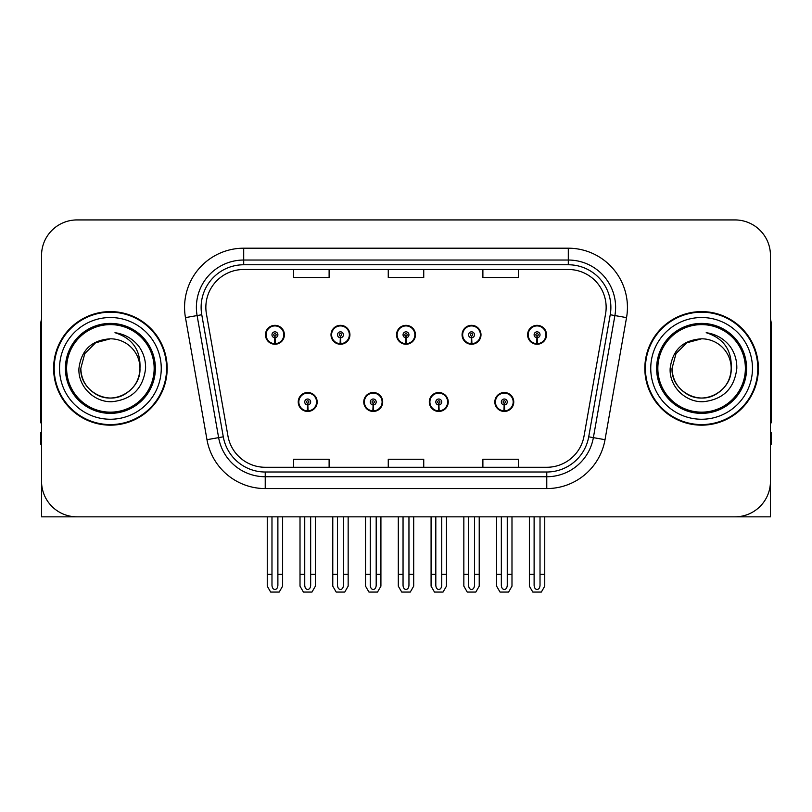 <?xml version="1.0" encoding="UTF-8"?>
<svg xmlns="http://www.w3.org/2000/svg" width="812" height="812" viewBox="0 0 812 812"><rect width="100%" height="100%" fill="white"/><g stroke="black" fill="none" stroke-linecap="round" stroke-linejoin="round"><path stroke-width="1.22" d="M298.237 401.981A9.46 9.46 0 0 0 307.697 411.44A9.46 9.46 0 0 0 317.167 401.981A9.46 9.46 0 0 0 307.697 392.511A9.46 9.46 0 0 0 298.237 401.981M363.766 401.981A9.46 9.46 0 0 0 373.236 411.44A9.46 9.46 0 0 0 382.696 401.981A9.46 9.46 0 0 0 373.236 392.511A9.46 9.46 0 0 0 363.766 401.981M429.304 401.981A9.46 9.46 0 0 0 438.764 411.44A9.46 9.46 0 0 0 448.234 401.981A9.46 9.46 0 0 0 438.764 392.511A9.46 9.46 0 0 0 429.304 401.981M462.069 334.788A9.46 9.46 0 0 0 471.528 344.247A9.46 9.46 0 0 0 480.998 334.788A9.46 9.46 0 0 0 471.528 325.328A9.46 9.46 0 0 0 462.069 334.788M396.54 334.788A9.46 9.46 0 0 0 406 344.247A9.46 9.46 0 0 0 415.46 334.788A9.46 9.46 0 0 0 406 325.328A9.46 9.46 0 0 0 396.54 334.788M331.002 334.788A9.46 9.46 0 0 0 340.472 344.247A9.46 9.46 0 0 0 349.931 334.788A9.46 9.46 0 0 0 340.472 325.328A9.46 9.46 0 0 0 331.002 334.788M265.473 334.788A9.46 9.46 0 0 0 274.933 344.247A9.46 9.46 0 0 0 284.393 334.788A9.46 9.46 0 0 0 274.933 325.328A9.46 9.46 0 0 0 265.473 334.788M494.833 401.981A9.46 9.46 0 0 0 504.303 411.44A9.46 9.46 0 0 0 513.763 401.981A9.46 9.46 0 0 0 504.303 392.511A9.46 9.46 0 0 0 494.833 401.981M527.607 334.788A9.46 9.46 0 0 0 537.067 344.247A9.46 9.46 0 0 0 546.527 334.788A9.46 9.46 0 0 0 537.067 325.328A9.46 9.46 0 0 0 527.607 334.788M663.759 516.838L770.456 516.838L770.456 255.415A35.484 35.484 0 0 0 734.962 219.93L77.038 219.93A35.484 35.484 0 0 0 41.544 255.415L41.544 516.838L148.241 516.838M53.612 368.384A56.779 56.779 0 0 0 110.391 425.163A56.779 56.779 0 0 0 167.17 368.384A56.779 56.779 0 0 0 110.391 311.605A56.779 56.779 0 0 0 53.612 368.384M644.829 368.384A56.779 56.779 0 0 0 701.609 425.163A56.779 56.779 0 0 0 758.388 368.384A56.779 56.779 0 0 0 701.609 311.605A56.779 56.779 0 0 0 644.829 368.384M205.852 307.342A37.849 37.849 0 0 1 243.701 269.493L568.298 269.493A37.849 37.849 0 0 1 605.569 313.919L584.051 435.993A37.849 37.849 0 0 1 546.77 467.276L265.23 467.276A37.849 37.849 0 0 1 227.949 435.993L206.431 313.919A37.849 37.849 0 0 1 205.852 307.342M201.122 307.342A42.589 42.589 0 0 0 201.772 314.741L223.29 436.815A42.589 42.589 0 0 0 265.23 472.005L546.77 472.005A42.589 42.589 0 0 0 588.71 436.815L610.228 314.741A42.589 42.589 0 0 0 568.298 264.763L243.701 264.763A42.589 42.589 0 0 0 201.122 307.342M185.461 317.614A59.144 59.144 0 0 1 243.701 248.198L568.298 248.198A59.144 59.144 0 0 1 626.539 317.614L605.021 439.688A59.144 59.144 0 0 1 546.77 488.57L265.23 488.57A59.144 59.144 0 0 1 206.979 439.688L185.461 317.614L197.103 315.563A47.319 47.319 0 0 1 243.701 260.033L568.298 260.033A47.319 47.319 0 0 1 614.897 315.563L593.369 437.638A47.319 47.319 0 0 1 546.77 476.735L265.23 476.735A47.319 47.319 0 0 1 218.631 437.638L197.103 315.563A47.319 47.319 0 0 1 196.392 307.342M734.962 219.93L77.038 219.93M41.544 255.415L41.544 481.354A35.484 35.484 0 0 0 77.038 516.838L734.962 516.838A35.484 35.484 0 0 0 770.456 481.354L770.456 255.415M388.258 269.493L388.258 277.501L423.742 277.501L423.742 269.493M293.619 269.493L293.619 277.501L329.114 277.501L329.114 269.493M482.886 269.493L482.886 277.501L518.381 277.501L518.381 269.493M423.742 467.276L423.742 459.267L388.258 459.267L388.258 467.276M329.114 467.276L329.114 459.267L293.619 459.267L293.619 467.276M518.381 467.276L518.381 459.267L482.886 459.267L482.886 467.276M507.256 516.838L507.256 585.31C507.074 587.858 506.079 589.268 504.303 589.532C502.516 589.268 501.532 587.858 501.339 585.31L501.339 574.328L496.609 574.328L496.609 586.152L500.03 592.07L508.576 592.07L511.986 586.152L511.986 516.838M504.171 404.934L503.917 410.842A8.871 8.871 0 0 1 495.432 401.981A8.871 8.871 0 0 1 504.303 393.109A8.871 8.871 0 0 1 513.174 401.981A8.871 8.871 0 0 1 504.688 410.842L504.425 404.934A2.954 2.954 0 0 0 507.256 401.981A2.954 2.954 0 0 0 504.303 399.017A2.954 2.954 0 0 0 501.339 401.981A2.954 2.954 0 0 0 504.171 404.934L504.252 403.158A1.188 1.188 0 0 1 503.115 401.981A1.188 1.188 0 0 1 504.303 400.793A1.188 1.188 0 0 1 505.48 401.981A1.188 1.188 0 0 1 504.353 403.158L504.425 404.934M513.458 404.346L512.849 404.346M512.849 399.616L513.458 399.616M495.746 404.346L495.137 404.346M495.137 399.616L495.746 399.616M496.609 516.838L496.609 574.328M501.339 516.838L501.339 574.328M507.256 574.328L511.986 574.328M540.021 516.838L540.021 585.31C539.838 587.858 538.853 589.268 537.067 589.532C535.281 589.268 534.296 587.858 534.113 585.31L534.113 574.328L529.373 574.328L529.373 586.152L532.794 592.07L541.34 592.07L544.75 586.152L544.75 516.838M536.935 337.741L536.681 343.649A8.871 8.871 0 0 1 528.196 334.788A8.871 8.871 0 0 1 537.067 325.916A8.871 8.871 0 0 1 545.938 334.788A8.871 8.871 0 0 1 537.453 343.649L537.199 337.741A2.954 2.954 0 0 0 540.021 334.788A2.954 2.954 0 0 0 537.067 331.834A2.954 2.954 0 0 0 534.113 334.788A2.954 2.954 0 0 0 536.935 337.741L537.016 335.975A1.188 1.188 0 0 1 535.879 334.788A1.188 1.188 0 0 1 537.067 333.61A1.188 1.188 0 0 1 538.244 334.788A1.188 1.188 0 0 1 537.118 335.975L537.199 337.741M546.232 337.153L545.613 337.153M545.613 332.423L546.232 332.423M528.51 337.153L527.901 337.153M527.901 332.423L528.51 332.423M529.373 516.838L529.373 574.328M534.113 516.838L534.113 574.328M540.021 574.328L544.75 574.328M441.728 516.838L441.728 585.31C441.535 587.858 440.551 589.268 438.764 589.532C436.988 589.268 435.993 587.858 435.811 585.31L435.811 574.328L431.081 574.328L431.081 586.152L434.491 592.07L443.037 592.07L446.458 586.152L446.458 516.838M438.642 404.934L438.378 410.842A8.871 8.871 0 0 1 429.893 401.981A8.871 8.871 0 0 1 438.764 393.109A8.871 8.871 0 0 1 447.635 401.981A8.871 8.871 0 0 1 439.15 410.842L438.896 404.934A2.954 2.954 0 0 0 441.728 401.981A2.954 2.954 0 0 0 438.764 399.017A2.954 2.954 0 0 0 435.811 401.981A2.954 2.954 0 0 0 438.642 404.934L438.713 403.158A1.188 1.188 0 0 1 437.587 401.981A1.188 1.188 0 0 1 438.764 400.793A1.188 1.188 0 0 1 439.952 401.981A1.188 1.188 0 0 1 438.815 403.158L438.896 404.934M447.93 404.346L447.321 404.346M447.321 399.616L447.93 399.616M430.218 404.346L429.599 404.346M429.599 399.616L430.218 399.616M431.081 516.838L431.081 574.328M435.811 516.838L435.811 574.328M441.728 574.328L446.458 574.328M376.189 516.838L376.189 585.31C376.007 587.858 375.012 589.268 373.236 589.532C371.449 589.268 370.465 587.858 370.272 585.31L370.272 574.328L365.542 574.328L365.542 586.152L368.963 592.07L377.509 592.07L380.919 586.152L380.919 516.838M373.104 404.934L372.85 410.842A8.871 8.871 0 0 1 364.365 401.981A8.871 8.871 0 0 1 373.236 393.109A8.871 8.871 0 0 1 382.107 401.981A8.871 8.871 0 0 1 373.621 410.842L373.358 404.934A2.954 2.954 0 0 0 376.189 401.981A2.954 2.954 0 0 0 373.236 399.017A2.954 2.954 0 0 0 370.272 401.981A2.954 2.954 0 0 0 373.104 404.934L373.185 403.158A1.188 1.188 0 0 1 372.048 401.981A1.188 1.188 0 0 1 373.236 400.793A1.188 1.188 0 0 1 374.413 401.981A1.188 1.188 0 0 1 373.287 403.158L373.358 404.934M382.401 404.346L381.782 404.346M381.782 399.616L382.401 399.616M364.679 404.346L364.07 404.346M364.07 399.616L364.679 399.616M365.542 516.838L365.542 574.328M370.272 516.838L370.272 574.328M376.189 574.328L380.919 574.328M310.661 516.838L310.661 585.31C310.468 587.858 309.484 589.268 307.697 589.532C305.921 589.268 304.926 587.858 304.744 585.31L304.744 574.328L300.014 574.328L300.014 586.152L303.424 592.07L311.97 592.07L315.391 586.152L315.391 516.838M307.575 404.934L307.312 410.842A8.871 8.871 0 0 1 298.826 401.981A8.871 8.871 0 0 1 307.697 393.109A8.871 8.871 0 0 1 316.568 401.981A8.871 8.871 0 0 1 308.083 410.842L307.829 404.934A2.954 2.954 0 0 0 310.661 401.981A2.954 2.954 0 0 0 307.697 399.017A2.954 2.954 0 0 0 304.744 401.981A2.954 2.954 0 0 0 307.575 404.934L307.647 403.158A1.188 1.188 0 0 1 306.52 401.981A1.188 1.188 0 0 1 307.697 400.793A1.188 1.188 0 0 1 308.885 401.981A1.188 1.188 0 0 1 307.748 403.158L307.829 404.934M316.863 404.346L316.254 404.346M316.254 399.616L316.863 399.616M299.151 404.346L298.542 404.346M298.542 399.616L299.151 399.616M300.014 516.838L300.014 574.328M304.744 516.838L304.744 574.328M310.661 574.328L315.391 574.328M474.492 516.838L474.492 585.31C474.299 587.858 473.315 589.268 471.528 589.532C469.752 589.268 468.768 587.858 468.575 585.31L468.575 574.328L463.845 574.328L463.845 586.152L467.255 592.07L475.812 592.07L479.222 586.152L479.222 516.838M471.407 337.741L471.143 343.649A8.871 8.871 0 0 1 462.657 334.788A8.871 8.871 0 0 1 471.528 325.916A8.871 8.871 0 0 1 480.41 334.788A8.871 8.871 0 0 1 471.924 343.649L471.66 337.741A2.954 2.954 0 0 0 474.492 334.788A2.954 2.954 0 0 0 471.528 331.834A2.954 2.954 0 0 0 468.575 334.788A2.954 2.954 0 0 0 471.407 337.741L471.478 335.975A1.188 1.188 0 0 1 470.351 334.788A1.188 1.188 0 0 1 471.528 333.61A1.188 1.188 0 0 1 472.716 334.788A1.188 1.188 0 0 1 471.589 335.975L471.66 337.741M480.694 337.153L480.085 337.153M480.085 332.423L480.694 332.423M462.982 337.153L462.373 337.153M462.373 332.423L462.982 332.423M463.845 516.838L463.845 574.328M468.575 516.838L468.575 574.328M474.492 574.328L479.222 574.328M408.954 516.838L408.954 585.31C408.771 587.858 407.786 589.268 406 589.532C404.214 589.268 403.229 587.858 403.046 585.31L403.046 574.328L398.306 574.328L398.306 586.152L401.727 592.07L410.273 592.07L413.694 586.152L413.694 516.838M405.868 337.741L405.614 343.649A8.871 8.871 0 0 1 397.129 334.788A8.871 8.871 0 0 1 406 325.916A8.871 8.871 0 0 1 414.871 334.788A8.871 8.871 0 0 1 406.386 343.649L406.132 337.741A2.954 2.954 0 0 0 408.954 334.788A2.954 2.954 0 0 0 406 331.834A2.954 2.954 0 0 0 403.046 334.788A2.954 2.954 0 0 0 405.868 337.741L405.949 335.975A1.188 1.188 0 0 1 404.812 334.788A1.188 1.188 0 0 1 406 333.61A1.188 1.188 0 0 1 407.188 334.788A1.188 1.188 0 0 1 406.051 335.975L406.132 337.741M415.165 337.153L414.546 337.153M414.546 332.423L415.165 332.423M397.454 337.153L396.835 337.153M396.835 332.423L397.454 332.423M398.306 516.838L398.306 574.328M403.046 516.838L403.046 574.328M408.954 574.328L413.694 574.328M343.425 516.838L343.425 585.31C343.232 587.858 342.248 589.268 340.472 589.532C338.685 589.268 337.701 587.858 337.508 585.31L337.508 574.328L332.778 574.328L332.778 586.152L336.188 592.07L344.745 592.07L348.155 586.152L348.155 516.838M340.34 337.741L340.076 343.649A8.871 8.871 0 0 1 331.59 334.788A8.871 8.871 0 0 1 340.472 325.916A8.871 8.871 0 0 1 349.343 334.788A8.871 8.871 0 0 1 340.857 343.649L340.593 337.741A2.954 2.954 0 0 0 343.425 334.788A2.954 2.954 0 0 0 340.472 331.834A2.954 2.954 0 0 0 337.508 334.788A2.954 2.954 0 0 0 340.34 337.741L340.411 335.975A1.188 1.188 0 0 1 339.284 334.788A1.188 1.188 0 0 1 340.472 333.61A1.188 1.188 0 0 1 341.649 334.788A1.188 1.188 0 0 1 340.522 335.975L340.593 337.741M349.627 337.153L349.018 337.153M349.018 332.423L349.627 332.423M331.915 337.153L331.306 337.153M331.306 332.423L331.915 332.423M332.778 516.838L332.778 574.328M337.508 516.838L337.508 574.328M343.425 574.328L348.155 574.328M277.887 516.838L277.887 585.31C277.704 587.858 276.719 589.268 274.933 589.532C273.147 589.268 272.162 587.858 271.979 585.31L271.979 574.328L267.25 574.328L267.25 586.152L270.66 592.07L279.206 592.07L282.627 586.152L282.627 516.838M274.801 337.741L274.547 343.649A8.871 8.871 0 0 1 266.062 334.788A8.871 8.871 0 0 1 274.933 325.916A8.871 8.871 0 0 1 283.804 334.788A8.871 8.871 0 0 1 275.319 343.649L275.065 337.741A2.954 2.954 0 0 0 277.887 334.788A2.954 2.954 0 0 0 274.933 331.834A2.954 2.954 0 0 0 271.979 334.788A2.954 2.954 0 0 0 274.801 337.741L274.882 335.975A1.188 1.188 0 0 1 273.756 334.788A1.188 1.188 0 0 1 274.933 333.61A1.188 1.188 0 0 1 276.121 334.788A1.188 1.188 0 0 1 274.984 335.975L275.065 337.741M284.098 337.153L283.489 337.153M283.489 332.423L284.098 332.423M266.387 337.153L265.768 337.153M265.768 332.423L266.387 332.423M267.25 516.838L267.25 574.328M271.979 516.838L271.979 574.328M277.887 574.328L282.627 574.328M41.544 444.093L40.6 444.093L40.6 432.258L41.544 432.258M41.544 422.737A23.66 23.66 0 0 0 40.6 422.798L40.6 325.795A23.66 23.66 0 0 1 41.544 319.177M770.456 432.258L771.4 432.258L771.4 444.093L770.456 444.093M770.456 319.177A23.66 23.66 0 0 1 771.4 325.795L771.4 422.798A23.66 23.66 0 0 0 770.456 422.737M154.158 368.384A43.767 43.767 0 0 1 110.391 412.151A43.767 43.767 0 0 1 66.625 368.384A43.767 43.767 0 0 1 110.391 324.617A43.767 43.767 0 0 1 154.158 368.384M78.947 368.384C77.83 386.329 94.07 402.366 111.863 401.727C131.95 399.605 143.196 388.491 145.592 368.384C145.774 360.477 143.612 353.25 139.106 346.714C132.935 338.787 124.886 334.118 114.979 332.697C132.447 338.299 140.78 350.185 139.969 368.384C139.562 379.539 134.64 388.075 125.18 393.993C106.748 405.797 79.809 390.247 80.814 368.384L84.783 353.596L95.603 342.776L110.391 338.807C91.797 340.025 81.312 349.891 78.947 368.384M54.201 368.384A56.19 56.19 0 0 1 110.391 312.194A56.19 56.19 0 0 1 166.582 368.384A56.19 56.19 0 0 1 110.391 424.574A56.19 56.19 0 0 1 54.201 368.384M139.969 368.384C140.973 390.247 114.035 405.797 95.603 393.993C86.143 388.075 81.22 379.539 80.814 368.384L84.783 353.596L95.603 342.776L110.391 338.807L95.603 342.776L84.783 353.596L80.814 368.384L84.783 353.596L95.603 342.776L110.391 338.807A29.577 29.577 0 0 1 139.969 368.384C139.562 379.539 134.64 388.075 125.18 393.993C106.748 405.797 79.809 390.247 80.814 368.384L84.783 353.596L95.603 342.776M745.375 368.384A43.767 43.767 0 0 1 701.609 412.151A43.767 43.767 0 0 1 657.842 368.384A43.767 43.767 0 0 1 701.609 324.617A43.767 43.767 0 0 1 745.375 368.384M670.164 368.384C669.047 386.329 685.287 402.366 703.08 401.727C723.167 399.605 734.413 388.491 736.809 368.384C736.991 360.477 734.83 353.25 730.323 346.714C724.152 338.787 716.103 334.118 706.196 332.697C723.665 338.299 731.998 350.185 731.186 368.384C730.78 379.539 725.857 388.075 716.397 393.993C697.965 405.797 671.027 390.247 672.031 368.384L676 353.596L686.82 342.776L701.609 338.807C683.014 340.025 672.529 349.891 670.164 368.384M645.418 368.384A56.19 56.19 0 0 1 701.609 312.194A56.19 56.19 0 0 1 757.799 368.384A56.19 56.19 0 0 1 701.609 424.574A56.19 56.19 0 0 1 645.418 368.384M731.186 368.384C732.191 390.247 705.252 405.797 686.82 393.993C677.36 388.075 672.437 379.539 672.031 368.384L676 353.596L686.82 342.776L701.609 338.807L686.82 342.776L676 353.596L672.031 368.384L676 353.596L686.82 342.776L701.609 338.807A29.577 29.577 0 0 1 731.186 368.384C730.78 379.539 725.857 388.075 716.397 393.993C697.965 405.797 671.027 390.247 672.031 368.384M706.196 332.697L707.82 332.95M568.298 248.198L568.298 264.763M197.103 315.563L201.772 314.741M265.23 488.57L265.23 472.005M546.77 472.005L546.77 488.57M588.71 436.815L605.021 439.688M206.979 439.688L223.29 436.815M610.228 314.741L626.539 317.614M243.701 248.198L243.701 264.763M503.917 410.842A8.871 8.871 0 0 1 495.432 401.981M536.681 343.649A8.871 8.871 0 0 1 528.196 334.788M438.378 410.842A8.871 8.871 0 0 1 429.893 401.981M372.85 410.842A8.871 8.871 0 0 1 364.365 401.981M307.312 410.842A8.871 8.871 0 0 1 298.826 401.981M471.143 343.649A8.871 8.871 0 0 1 462.657 334.788M405.614 343.649A8.871 8.871 0 0 1 397.129 334.788M340.076 343.649A8.871 8.871 0 0 1 331.59 334.788M274.547 343.649A8.871 8.871 0 0 1 266.062 334.788M155.376 368.384A44.985 44.985 0 0 1 110.391 413.369A44.985 44.985 0 0 1 65.407 368.384A44.985 44.985 0 0 1 110.391 323.399A44.985 44.985 0 0 1 155.376 368.384M59.53 368.384A50.862 50.862 0 0 1 110.391 317.522A50.862 50.862 0 0 1 161.253 368.384A50.862 50.862 0 0 1 110.391 419.246A50.862 50.862 0 0 1 59.53 368.384M746.593 368.384A44.985 44.985 0 0 1 701.609 413.369A44.985 44.985 0 0 1 656.624 368.384A44.985 44.985 0 0 1 701.609 323.399A44.985 44.985 0 0 1 746.593 368.384M650.747 368.384A50.862 50.862 0 0 1 701.609 317.522A50.862 50.862 0 0 1 752.47 368.384A50.862 50.862 0 0 1 701.609 419.246A50.862 50.862 0 0 1 650.747 368.384"/></g></svg>
